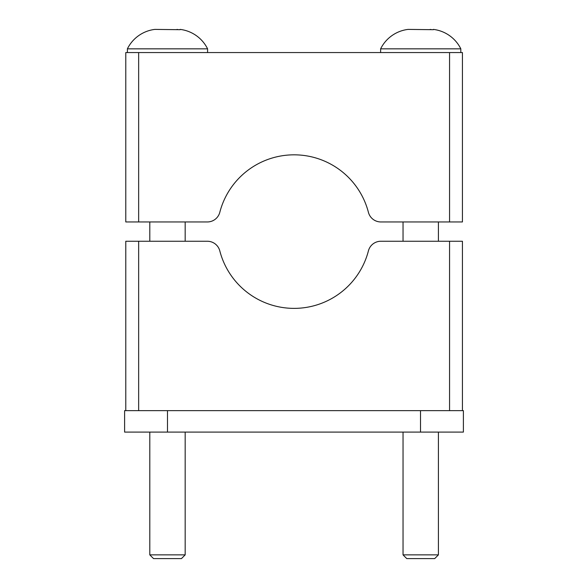 <?xml version="1.0" encoding="UTF-8"?>
<svg xmlns="http://www.w3.org/2000/svg" width="588" height="588" viewBox="0 0 588 588"><rect width="100%" height="100%" fill="white"/><g stroke="black" fill="none" stroke-linecap="round" stroke-linejoin="round"><path stroke-width="0.88" d="M138.65 410.645L124.605 410.645L124.605 432.092L463.395 432.092L463.395 410.645L138.65 410.645L138.65 241.249L207.351 241.249A12.862 12.862 0 0 1 219.802 250.885A76.763 76.763 0 0 0 368.411 250.885A12.862 12.862 0 0 1 380.862 241.249L462.433 241.249L462.433 410.645L462.433 241.249M125.781 241.249L125.781 410.645L125.781 241.249L138.65 241.249M149.8 221.955L149.8 241.249M185.176 221.955L185.176 241.249M138.65 221.955L125.781 221.955L125.781 52.56L462.433 52.56L462.433 221.955L380.862 221.955A12.862 12.862 0 0 1 368.411 212.319A76.763 76.763 0 0 0 219.802 212.319A12.862 12.862 0 0 1 207.351 221.955L138.65 221.955L138.65 52.56M125.781 221.955L125.781 52.56M462.433 221.955L462.433 52.56M433.378 29.694L408.072 29.4A35.383 35.383 -90 0 0 380.627 48.833L380.627 52.56M380.627 48.833L460.823 48.833L460.823 52.56M433.378 29.4A35.383 35.383 90 0 1 460.823 48.833M430.1 29.459L431.063 29.51M180.141 29.694L154.835 29.4A35.383 35.383 -90 0 0 127.39 48.833L127.39 52.56M127.39 48.833L207.586 48.833L207.586 52.56M180.141 29.4A35.383 35.383 90 0 1 207.586 48.833M176.863 29.459L177.833 29.51M438.413 221.955L438.413 241.249M403.037 221.955L403.037 241.249M438.413 432.092L438.413 554.874L434.694 558.6L406.756 558.6L403.037 554.874L438.413 554.874M403.037 432.092L403.037 554.874M185.176 432.092L185.176 554.874L181.457 558.6L153.527 558.6L149.8 554.874L185.176 554.874M149.8 432.092L149.8 554.874M167.492 432.092L167.492 410.645M420.508 432.092L420.508 410.645M449.563 241.249L449.563 410.645M449.563 221.955L449.563 52.56"/></g></svg>
